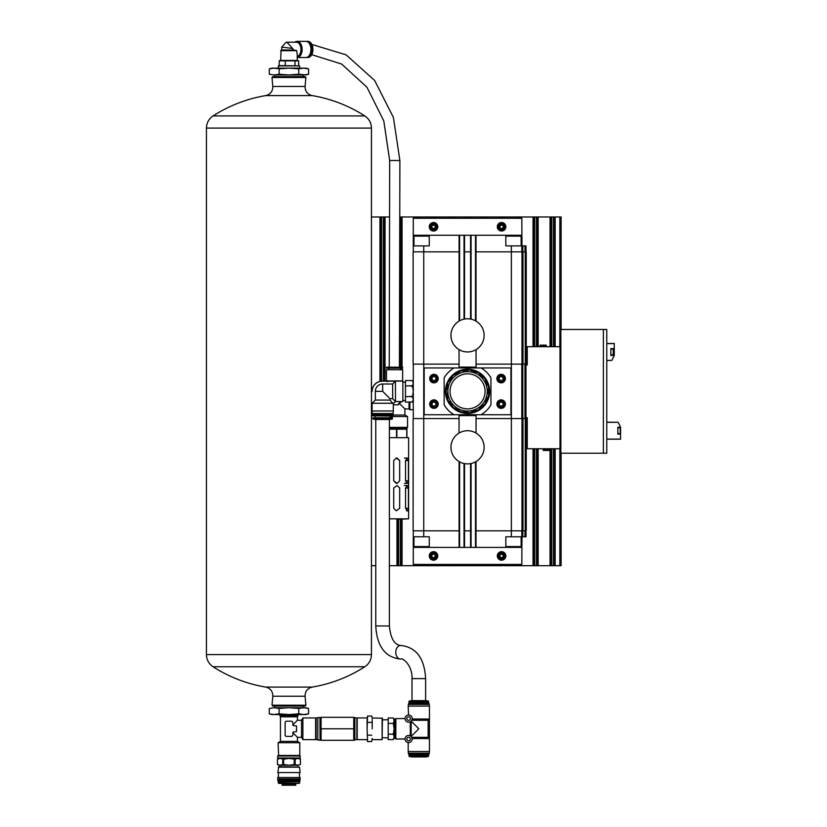 <?xml version="1.0" encoding="UTF-8"?>
<svg xmlns="http://www.w3.org/2000/svg" width="827" height="827" viewBox="0 0 827 827"><rect width="100%" height="100%" fill="white"/><g stroke="black" fill="none" stroke-linecap="round" stroke-linejoin="round"><path stroke-width="1.24" d="M561.109 216.984L561.109 329.466L561.109 216.984L561.109 329.466L561.109 216.984L554.731 216.984L554.731 346.689M561.109 565.699L561.109 453.217L561.109 565.699L561.109 453.217L561.109 565.699L554.731 565.699L554.731 448.751M550.482 346.689L550.482 216.984L554.731 216.984M553.47 448.751L553.47 565.699L554.731 565.699M553.47 565.699L537.715 565.699L537.715 448.751M550.482 448.751L550.482 565.699M550.482 216.984L537.715 216.984L537.715 346.689M533.467 346.689L533.467 216.984L537.715 216.984M536.465 448.751L536.465 565.699L537.715 565.699M536.465 565.699L520.71 565.699L520.71 564.428L520.71 565.699L503.695 565.699L503.695 564.428M533.467 448.751L533.467 565.699M533.467 216.984L520.71 216.984L520.71 218.256L520.71 216.984L517.712 216.984L517.712 218.256M499.446 218.256L499.446 216.984L516.462 216.984L516.462 218.256L516.462 216.984L517.712 216.984M516.462 564.428L516.462 565.699L516.462 564.428M503.695 216.984L503.695 218.256M502.434 565.275L503.695 565.699M502.434 565.699L486.69 565.699L486.69 564.428M499.446 564.428L499.446 565.699M499.446 216.984L486.69 216.984L486.69 218.256M482.43 218.256L482.43 216.984L486.69 216.984M485.428 564.428L485.428 565.699L486.69 565.699M485.428 565.699L469.674 565.699L469.674 564.428L469.674 565.699L452.669 565.699L452.669 564.428M482.43 564.428L482.43 565.699M482.43 216.984L469.674 216.984L469.674 218.256L469.674 216.984L466.686 216.984L466.686 218.256M448.41 218.256L448.41 216.984L465.425 216.984L465.425 218.256L465.425 216.984L466.686 216.984M465.425 564.428L465.425 565.699L465.425 564.428M452.669 216.984L452.669 218.256M451.408 564.428L451.408 565.699L452.669 565.699M451.408 565.699L435.653 565.699L435.653 564.428M448.41 564.428L448.41 565.699M448.41 216.984L435.653 216.984L435.653 218.256M431.405 218.256L431.405 216.984L435.653 216.984M434.392 564.428L434.392 565.699L435.653 565.699M434.392 565.699L418.648 565.699L418.648 564.428M431.405 564.428L431.405 565.699M431.405 216.984L418.648 216.984L418.648 218.256M414.389 218.256L414.389 216.984L418.648 216.984M417.387 564.428L417.387 565.699L418.648 565.699M417.387 565.699L401.633 565.699L401.633 519.346M414.389 564.428L414.389 565.699M414.389 216.984L401.633 216.984L401.633 367.105M401.633 368.129L401.633 369.566M399.772 216.984L401.633 216.984M400.371 519.346L400.371 565.699L401.633 565.699M400.371 565.699L389.383 565.699M397.384 519.346L397.384 565.699M389.558 216.984L384.627 216.984L384.627 381.133M380.368 381.309L380.368 216.984L384.627 216.984M380.368 216.984L371.437 216.984M375.768 565.699L371.437 565.699M431.405 217.408L435.653 217.408M503.695 565.275L499.446 565.275M288.943 706.041L305.101 706.041L305.876 705.193L272 705.193L272.776 706.041L288.943 706.041M305.091 86.463L272.786 86.463L272 77.49L305.876 77.49L305.091 86.463C305.08 91.332 307.437 94.381 312.161 95.591L265.725 95.591A140.342 140.342 0 0 0 213.077 115.925L364.8 115.925A140.342 140.342 0 0 0 312.161 95.591M272 77.49L272.776 76.642L305.101 76.642L305.876 77.49M303.674 707.736L298.764 708.45L288.943 707.736L305.949 707.736L308.585 708.45L303.674 707.736M288.943 707.736L279.123 708.45L274.213 707.736L288.943 707.736M274.213 707.736L269.302 708.45L274.213 707.736L269.302 708.45L269.302 713.835L274.213 714.549L279.123 713.835L288.943 714.549L298.764 713.835L303.674 714.549L308.585 713.835L303.674 714.549L305.949 714.549L308.585 713.835L308.585 708.45M279.123 708.45L279.123 713.835M298.764 708.45L298.764 713.835M269.302 713.835L271.928 714.549L303.674 714.549M292.737 722.56A1.354 1.354 0 0 0 291.383 721.206L286.504 721.206A1.354 1.354 0 0 0 285.139 722.56L285.139 735.027A1.354 1.354 0 0 0 286.504 736.381L291.383 736.381A1.354 1.354 0 0 0 292.737 735.027L293.192 732.05L296.531 731.595L296.531 725.992L293.192 725.537L292.737 722.56M292.737 725L297.441 720.286L301.535 720.286L301.535 737.302L302.889 739.638L315.614 739.638L315.614 717.95L302.889 717.95L302.889 739.638M292.737 732.588L297.441 737.302L301.535 737.302M297.441 720.286L297.441 716.802L280.436 716.802L279.877 715.613L298.009 715.613L297.968 714.549M280.436 716.802L280.436 741.395L297.441 741.395L297.441 737.302M278.099 755.464L299.787 755.464L299.787 742.739L278.099 742.739L278.637 756.012M301.535 720.286L302.889 717.95M316.152 718.487L315.614 717.95M299.147 758.008L295.125 759.186L288.943 758.431L283.63 759.186L280.105 758.431L277.448 759.186L280.105 758.431L278.73 758.431L277.438 759.186L277.438 764.489L280.105 765.233L282.751 764.489L282.751 759.186M295.125 759.186L295.125 764.489L297.782 765.233L300.439 764.489L300.439 759.186L297.782 758.431L280.105 758.431M283.63 759.186L283.63 764.489L282.751 764.489M294.247 759.186L294.247 764.489L295.125 764.489M283.63 764.489L288.943 765.233L278.73 765.233L277.438 764.489L277.438 759.186M300.428 764.489L297.782 765.233L288.943 765.233L294.247 764.489M299.147 758.431L300.439 759.186L300.439 764.489L297.782 765.233L297.875 766.815M288.943 756.012L277.696 756.012L277.696 758.008L300.191 758.008L300.191 756.012L288.943 756.012M280.105 765.233L280.012 766.815L288.943 766.815L278.751 766.815L277.779 772.573L300.108 772.573L299.55 767.167L278.337 767.167M299.55 767.167L288.943 766.815M300.108 772.573L277.779 772.573M288.943 777.525L277.717 777.525L277.717 778.972L300.17 778.972L300.17 777.525L288.943 777.525M288.943 779.82L277.882 779.82L277.882 781.019L299.994 781.019L299.994 779.82L288.943 779.82M299.55 783.035L299.715 781.866L278.161 781.866L278.751 783.396L299.126 783.396L278.337 783.035M288.943 784.668L282.131 784.668L282.131 785.226L295.746 785.226L295.746 784.668L288.943 784.668M295.746 785.226L282.131 785.226M320.338 737.426L320.059 734.531M319.946 740.062L317.816 740.062L317.816 717.526L319.946 717.526L320.059 740.279M353.749 728.794L353.749 740.279L321.093 740.279L321.093 717.309L353.749 717.309L353.749 728.794L321.093 728.794M354.504 720.162L354.773 723.046M354.897 740.062L354.897 717.526L354.773 740.279M355.238 739.638L356.902 739.638L356.902 717.95L355.238 717.95M317.816 717.95L316.152 717.95L316.152 739.638L317.816 739.638M372.202 728.794L372.202 719.221L372.202 728.794M372.129 717.939L371.747 716.027L367.56 716.027L367.105 728.794L367.105 719.221M367.178 739.648L367.56 741.561L371.747 741.561L372.202 738.366M367.56 741.561L367.105 728.794L367.56 741.561M382.115 717.95L382.115 739.638L382.415 718.249L372.202 717.95M367.105 739.638L357.202 739.638L357.202 717.95L367.105 717.95M371.747 735.172L367.56 735.172M371.747 722.405L367.56 722.405M411.753 737.302L428.138 737.302L428.138 720.286L411.753 720.286L412.156 719.014L429.409 719.014L429.409 738.573L412.156 738.573L411.164 736.443L418.813 728.794L411.143 721.103M408.548 715.014L408.187 706.082L429.451 706.082L429.451 751.505L408.187 751.505L408.187 742.543M411.164 721.134L411.164 736.443M410.306 721.723L410.306 735.854M388.194 723.387L393.311 723.387L394.148 720.689L394.148 738.149L393.311 739.596L394.148 736.898L393.311 739.596L388.194 739.596L388.194 717.991L393.311 717.991L394.148 720.689L394.148 719.438L395.854 718.591L395.854 738.997L405.034 738.997A3.577 3.577 0 0 1 410.399 735.906A3.577 3.577 0 0 1 410.399 742.088A3.577 3.577 0 0 1 405.034 738.997M428.138 737.302L429.409 738.573M429.409 719.014L428.138 720.286M393.311 723.387L394.148 728.794L393.311 734.19L394.148 736.898M428.458 756.488L409.179 756.488L411.753 756.943L425.874 756.943L428.458 756.488L428.593 755.247L409.034 755.247L409.034 756.323L428.593 756.323M411.412 755.247L426.215 755.247M408.61 754.307L429.027 754.307M408.61 753.924L429.027 753.924M408.776 753.759L429.027 753.201M408.187 751.505L408.362 753.201L429.265 753.201L429.451 751.505M408.187 706.082L408.362 704.377L429.265 704.377L429.451 706.082M408.61 704.377L429.027 704.377M408.61 703.994L429.027 703.994M408.61 703.663L429.027 703.281L408.61 703.281L408.776 703.829M408.61 703.281L429.027 703.281M425.957 703.105L426.215 702.34M428.593 701.265L409.034 701.265L409.034 702.34L428.593 702.34L428.458 701.1L425.874 700.634L411.753 700.634L409.179 701.1L428.458 701.1M394.996 719.438L394.996 738.149L395.854 738.997M394.148 738.149L394.996 738.149M388.194 734.19L393.311 734.19M382.415 737.705L388.194 737.88M405.034 718.591A3.577 3.577 0 0 1 410.399 715.489A3.577 3.577 0 0 1 410.399 721.682A3.577 3.577 0 0 1 405.034 718.591L395.854 718.591M406.822 718.591A1.788 1.788 0 0 1 409.499 717.04A1.788 1.788 0 0 1 409.499 720.131A1.788 1.788 0 0 1 406.822 718.591M406.822 738.997A1.788 1.788 0 0 1 409.499 737.457A1.788 1.788 0 0 1 409.499 740.547A1.788 1.788 0 0 1 406.822 738.997M303.674 74.947L308.585 74.244L303.674 74.947L288.943 74.947L298.764 74.244L305.949 74.947L308.585 74.244L308.585 68.848L303.674 68.145L298.764 68.848L288.943 68.145L279.123 68.848L274.213 68.145L269.302 68.848L274.213 68.145L271.928 68.145L269.302 68.848L269.302 74.244L274.213 74.947L269.302 74.244M279.123 74.244L288.943 74.947L274.213 74.947L279.123 74.244L279.123 68.848M298.764 74.244L298.764 68.848M308.585 68.848L305.949 68.145L274.213 68.145M292.551 48.4L293.854 50.023L281.707 50.023L281.718 47.16L292.551 48.4L286.959 42.198L296.469 42.198A7.226 4.466 90 0 1 300.914 48.814A7.226 4.466 90 0 1 297.234 56.556M293.854 50.023L281.077 50.282L280.642 60.433L279.216 60.836L298.661 60.836L298.661 65.591M280.642 60.433L297.234 60.433L297.234 54.541L296.686 50.705L295.901 50.282M286.959 42.198L285.863 42.435L281.718 47.16M295.032 50.282L281.707 50.023M278.306 65.891L299.57 65.891L278.606 65.591L278.306 68.145M279.216 65.591L279.216 60.836M285.274 65.591L285.274 60.836M295.001 65.591L295.001 60.836M297.234 60.433L298.661 60.836M297.141 41.35A8.084 4.983 90 0 1 302.124 49.351A8.084 4.983 90 0 1 297.234 57.508L305.959 57.508A8.084 4.983 90 0 0 308.213 56.639A8.084 4.983 90 0 0 310.942 49.434A8.084 4.983 90 0 0 308.213 42.229A8.084 4.983 90 0 0 305.959 41.35L297.141 41.35A8.084 4.983 90 0 0 294.908 42.198M308.264 42.26A7.991 4.931 90 0 1 308.306 42.301A7.991 4.931 90 0 1 311.004 49.434A7.991 4.931 90 0 1 308.306 56.556A7.991 4.931 90 0 1 308.264 56.598M306.59 41.412A8.084 4.983 90 0 1 307.21 41.35A8.084 4.983 90 0 1 312.192 49.434A8.084 4.983 90 0 1 307.21 57.508A8.084 4.983 90 0 1 306.59 57.445M307.561 41.371A8.084 4.983 90 0 1 307.923 41.35A8.084 4.983 90 0 1 311.831 44.42A8.084 4.983 90 0 1 311.831 54.448A8.084 4.983 90 0 1 307.923 57.508A8.084 4.983 90 0 1 307.561 57.487M307.21 41.35L307.923 41.35M399.441 367.105L399.886 160.521L393.414 117.465L374.662 80.498L346.162 54.871L311.841 44.451A7.96 4.91 90 0 1 311.862 44.493A7.96 4.91 90 0 1 311.862 54.375A7.96 4.91 90 0 1 311.851 54.406L311.862 54.375M433.534 551.671A4.249 4.249 0 0 1 437.214 558.049A4.249 4.249 0 0 1 429.844 558.049A4.249 4.249 0 0 1 433.534 551.671M501.575 551.671A4.249 4.249 0 0 1 505.256 558.049A4.249 4.249 0 0 1 497.885 558.049A4.249 4.249 0 0 1 501.575 551.671M525.982 530.831L525.982 536.785L521.982 536.785L521.816 564.428L413.283 564.428L413.283 530.831M503.271 556.902L501.575 557.884L499.87 556.902L499.87 554.938L501.575 553.956L503.271 554.938L503.271 556.902A1.964 1.964 0 0 1 499.87 556.902A1.964 1.964 0 0 1 501.575 553.956A1.964 1.964 0 0 1 503.271 556.902L503.271 554.938L501.575 553.956L499.87 554.938L499.87 556.902L500.717 557.398A1.706 1.706 0 0 1 500.717 554.452A1.706 1.706 0 0 1 503.271 555.92A1.706 1.706 0 0 1 502.423 557.398L503.271 556.902M501.575 552.736A3.194 3.194 0 0 1 504.336 557.512A3.194 3.194 0 0 1 498.815 557.512A3.194 3.194 0 0 1 501.575 552.736M501.575 552.302A3.618 3.618 0 0 1 504.708 557.729A3.618 3.618 0 0 1 498.443 557.729A3.618 3.618 0 0 1 501.575 552.302M502.423 557.398A1.706 1.706 0 0 1 500.717 557.398L502.423 557.398M435.229 556.902L433.534 557.884L431.828 556.902L431.828 554.938L433.534 553.956L435.229 554.938L435.229 556.902A1.964 1.964 0 0 1 431.828 556.902A1.964 1.964 0 0 1 433.534 553.956A1.964 1.964 0 0 1 435.229 556.902L435.229 554.938L433.534 553.956L431.828 554.938L431.828 556.902L432.676 557.398A1.706 1.706 0 0 1 432.676 554.452A1.706 1.706 0 0 1 435.229 555.92A1.706 1.706 0 0 1 434.382 557.398L435.229 556.902M433.534 552.736A3.194 3.194 0 0 1 436.294 557.512A3.194 3.194 0 0 1 430.764 557.512A3.194 3.194 0 0 1 433.534 552.736M433.534 552.302A3.618 3.618 0 0 1 436.656 557.729A3.618 3.618 0 0 1 430.402 557.729A3.618 3.618 0 0 1 433.534 552.302M434.382 557.398A1.706 1.706 0 0 1 432.676 557.398L434.382 557.398M501.575 231.022A4.249 4.249 0 0 1 497.885 224.644A4.249 4.249 0 0 1 505.256 224.644A4.249 4.249 0 0 1 501.575 231.022M433.534 231.022A4.249 4.249 0 0 1 429.844 224.644A4.249 4.249 0 0 1 437.214 224.644A4.249 4.249 0 0 1 433.534 231.022M413.283 235.271L413.283 245.898L429.275 245.898L429.275 235.271L413.283 235.271L413.283 218.256L521.816 218.256L521.982 245.898L524.969 245.898L524.969 251.853M431.828 225.781L433.534 224.799L435.229 225.781L435.229 227.745L433.534 228.728L431.828 227.745L431.828 225.781A1.964 1.964 0 0 1 435.229 225.781A1.964 1.964 0 0 1 433.534 228.728A1.964 1.964 0 0 1 431.828 225.781L431.828 227.745L433.534 228.728L435.229 227.745L435.229 225.781L434.382 225.295A1.706 1.706 0 0 1 434.382 228.242A1.706 1.706 0 0 1 431.828 226.763A1.706 1.706 0 0 1 432.676 225.295L431.828 225.781M433.534 229.958A3.194 3.194 0 0 1 430.764 225.171A3.194 3.194 0 0 1 436.294 225.171A3.194 3.194 0 0 1 433.534 229.958M433.534 230.382A3.618 3.618 0 0 1 430.402 224.954A3.618 3.618 0 0 1 436.656 224.954A3.618 3.618 0 0 1 433.534 230.382M432.676 225.295A1.706 1.706 0 0 1 434.382 225.295L432.676 225.295M499.87 225.781L501.575 224.799L503.271 225.781L503.271 227.745L501.575 228.728L499.87 227.745L499.87 225.781A1.964 1.964 0 0 1 503.271 225.781A1.964 1.964 0 0 1 501.575 228.728A1.964 1.964 0 0 1 499.87 225.781L499.87 227.745L501.575 228.728L503.271 227.745L503.271 225.781L502.423 225.295A1.706 1.706 0 0 1 502.423 228.242A1.706 1.706 0 0 1 499.87 226.763A1.706 1.706 0 0 1 500.717 225.295L499.87 225.781M501.575 229.958A3.194 3.194 0 0 1 498.815 225.171A3.194 3.194 0 0 1 504.336 225.171A3.194 3.194 0 0 1 501.575 229.958M501.575 230.382A3.618 3.618 0 0 1 498.443 224.954A3.618 3.618 0 0 1 504.708 224.954A3.618 3.618 0 0 1 501.575 230.382M500.717 225.295A1.706 1.706 0 0 1 502.423 225.295L500.717 225.295M521.816 251.853L521.816 235.271L505.824 235.271L505.824 245.898L511.355 245.898L511.355 251.853L475.504 251.853L475.504 320.824M610.864 349.025L613.252 349.242L613.252 354.773L610.864 354.979M606.78 343.505L614.265 343.505L614.265 355.414L610.864 355.414L610.864 348.601L614.265 348.601M606.78 360.396L611.877 360.396L614.265 355.414M606.78 343.618L614.265 343.618M606.78 360.51L611.877 360.396M617.841 427.704L620.219 427.921L620.219 433.441L617.841 433.658M620.56 427.28L620.56 434.082L617.841 434.082L617.841 427.28L620.56 427.28L618.203 422.287L606.78 422.287M606.78 439.189L620.56 439.189L620.56 434.082M606.78 439.075L620.56 439.075M606.78 422.173L618.203 422.287M603.379 329.466L603.379 453.217L606.78 453.217L606.78 329.466L560.003 329.466L560.003 346.689L527.254 346.689L527.254 364.976L525.982 364.976L525.982 364.128M539.721 346.099L540.413 344.993L539.721 346.099L541.096 346.099L541.096 345.159L541.633 345.159L541.096 346.099M544.362 345.159L542.998 344.993L544.362 345.159L544.362 346.099L541.633 346.099M546.254 345.159L546.254 346.099L545.572 344.993M546.265 346.099L544.362 346.099M548.973 450.457L543.422 450.457L549.376 450.457L549.666 449.35L548.291 449.35L548.291 450.281M544.497 450.281L544.497 449.35L545.034 450.281M543.122 449.35L543.122 450.281L543.122 449.35L544.497 449.35M547.763 450.281L548.291 449.35M547.763 449.35L545.034 449.35M525.982 418.565L525.982 417.707L527.254 417.707L527.254 448.751L560.003 448.751L560.003 346.689M467.555 371.654L467.555 370.382A20.964 20.964 0 0 0 463.192 370.837L463.461 372.088A19.693 19.693 0 0 1 475.556 373.359L476.083 372.191A20.964 20.964 0 0 0 471.907 370.837L471.648 372.088M479.877 374.383L479.122 375.417A19.693 19.693 0 0 1 482.182 378.166L483.133 377.319A20.964 20.964 0 0 0 479.877 374.383M485.707 380.865L484.601 381.495A19.693 19.693 0 0 1 486.276 385.258L487.496 384.865A20.964 20.964 0 0 0 485.707 380.865M487.496 397.818L486.276 397.425A19.693 19.693 0 0 1 484.601 401.188L485.707 401.829A20.964 20.964 0 0 0 487.496 397.818M483.133 405.375L482.182 404.517A19.693 19.693 0 0 1 479.122 407.277L479.877 408.3A20.964 20.964 0 0 0 483.133 405.375M476.083 410.492L475.556 409.334A19.693 19.693 0 0 1 471.648 410.605L471.907 411.846A20.964 20.964 0 0 0 476.083 410.492M467.555 412.311L467.555 411.029A19.693 19.693 0 0 1 463.461 410.605L463.192 411.846A20.964 20.964 0 0 0 467.555 412.311M459.026 410.492L459.543 409.334A19.693 19.693 0 0 1 455.977 407.277L455.232 408.3A20.964 20.964 0 0 0 459.026 410.492M451.966 405.375L452.917 404.517A19.693 19.693 0 0 1 450.498 401.188L449.392 401.829A20.964 20.964 0 0 0 451.966 405.375M447.614 397.818L448.823 397.425A19.693 19.693 0 0 1 447.965 393.404L446.704 393.538A20.964 20.964 0 0 0 447.614 397.818M446.704 389.155L447.965 389.29A19.693 19.693 0 0 1 448.823 385.258L447.614 384.865A20.964 20.964 0 0 0 446.704 389.155M449.392 380.865L450.498 381.495A19.693 19.693 0 0 1 452.917 378.166L451.966 377.319A20.964 20.964 0 0 0 449.392 380.865M455.232 374.383L455.977 375.417A19.693 19.693 0 0 1 459.543 373.359L459.026 372.191A20.964 20.964 0 0 0 455.232 374.383M496.893 378.59A4.249 4.249 0 0 0 503.271 382.27A4.249 4.249 0 0 0 503.271 374.9A4.249 4.249 0 0 0 496.893 378.59M496.893 404.103A4.249 4.249 0 0 0 503.271 407.783A4.249 4.249 0 0 0 503.271 400.423A4.249 4.249 0 0 0 496.893 404.103M481.045 414.73L510.931 414.73L510.931 367.953L454.054 367.953A27.002 27.002 0 0 0 444.161 377.846L444.161 404.837A27.002 27.002 0 0 0 454.054 414.73L481.045 414.73A27.002 27.002 0 0 0 490.938 404.837L490.938 377.846A27.002 27.002 0 0 0 481.045 367.953M525.228 364.128L525.228 251.853L526.241 251.853L526.241 364.128L521.982 364.128L521.982 251.853L511.355 251.853L511.355 364.128L476.052 364.128M521.982 251.853L525.228 251.853M505.824 235.271L471.08 235.271L471.08 251.853L464.019 251.853L464.019 319.17M505.824 547.412L521.816 547.412L521.816 536.785L505.824 536.785L505.824 547.412L429.275 547.412L429.275 536.785L413.283 536.785M521.816 536.785L521.816 530.831M429.275 547.412L413.283 547.412M476.052 418.565L526.241 418.565L526.241 530.831L475.504 530.831L475.504 547.412M471.08 463.513L471.08 530.831L464.019 530.831L464.019 547.412M459.595 461.859L459.595 530.831L413.118 530.831L413.118 418.565L423.744 418.565L423.744 364.128L413.118 364.128L413.118 251.853L459.595 251.853L459.595 235.271L429.275 235.271M413.283 418.565L413.283 364.128M521.816 418.565L521.816 364.128M475.504 415.588L475.504 414.73M475.504 367.953L475.504 367.105M475.504 235.271L475.504 251.853M475.504 461.859L475.504 530.831M471.08 319.17L471.08 251.853M471.08 547.412L471.08 530.831M471.08 235.271L464.019 235.271L464.019 251.853M464.019 463.513L464.019 530.831M464.019 235.271L459.595 235.271M459.595 320.824L459.595 251.853M459.595 415.588L459.595 414.73M459.595 367.953L459.595 367.105M459.595 547.412L459.595 530.831M459.047 418.565L423.744 418.565L423.744 536.785M521.982 418.565L521.982 530.831M521.982 364.128L511.355 364.128L511.355 536.785M459.047 364.128L423.744 364.128L423.744 245.898M413.283 245.898L413.283 251.853M524.969 245.898L525.982 245.898L525.982 251.853M521.816 245.898L511.355 245.898M429.699 404.103A4.249 4.249 0 0 0 436.077 407.783A4.249 4.249 0 0 0 436.077 400.423A4.249 4.249 0 0 0 429.699 404.103M429.699 378.59A4.249 4.249 0 0 0 436.077 382.27A4.249 4.249 0 0 0 436.077 374.9A4.249 4.249 0 0 0 429.699 378.59M454.054 414.73L424.179 414.73L424.179 367.953L454.054 367.953M445.433 391.347A22.112 22.112 0 0 0 478.606 410.492A22.112 22.112 0 0 0 478.606 372.191A22.112 22.112 0 0 0 445.433 391.347M446.208 391.347A21.347 21.347 0 0 0 478.223 409.83A21.347 21.347 0 0 0 478.223 372.853A21.347 21.347 0 0 0 446.208 391.347M485.077 391.347A17.522 17.522 0 0 1 458.789 406.522A17.522 17.522 0 0 1 458.789 376.171A17.522 17.522 0 0 1 485.077 391.347M486.276 385.258A19.693 19.693 0 0 1 486.276 397.425M482.182 378.166A19.693 19.693 0 0 1 484.601 381.495M475.556 373.359A19.693 19.693 0 0 1 479.122 375.417M459.543 373.359A19.693 19.693 0 0 1 463.461 372.088M452.917 378.166A19.693 19.693 0 0 1 455.977 375.417M448.823 385.258A19.693 19.693 0 0 1 450.498 381.495M447.965 393.404A19.693 19.693 0 0 1 447.965 389.29M450.498 401.188A19.693 19.693 0 0 1 448.823 397.425M455.977 407.277A19.693 19.693 0 0 1 452.917 404.517M463.461 410.605A19.693 19.693 0 0 1 459.543 409.334M471.648 410.605A19.693 19.693 0 0 1 467.555 411.029M479.122 407.277A19.693 19.693 0 0 1 475.556 409.334M484.601 401.188A19.693 19.693 0 0 1 482.182 404.517M487.134 393.404L488.406 393.538A20.964 20.964 0 0 0 488.406 389.155L487.134 389.29M525.982 364.976L525.982 417.707M541.633 345.159L541.096 345.159M544.89 345.159L544.89 346.099M545.975 346.099L545.975 346.689M603.379 453.217L560.003 453.217L560.003 448.751M560.851 453.217L560.851 329.466M521.134 536.785L521.134 546.564L505.824 546.564M520.286 547.412L521.134 546.564M429.275 546.564L413.965 546.564L413.965 536.785M520.286 235.271L521.134 236.119L505.824 236.119M521.134 236.119L521.134 245.898M429.275 236.119L413.965 236.119L413.965 245.898M497.068 404.103A4.083 4.083 0 0 0 503.188 407.639A4.083 4.083 0 0 0 503.188 400.568A4.083 4.083 0 0 0 497.068 404.103A4.083 4.083 0 0 0 503.188 407.639A4.083 4.083 0 0 0 503.188 400.568A4.083 4.083 0 0 0 497.068 404.103A4.083 4.083 0 0 0 503.188 407.639A4.083 4.083 0 0 0 503.188 400.568A4.083 4.083 0 0 0 497.068 404.103M429.875 404.103A4.083 4.083 0 0 0 435.994 407.639A4.083 4.083 0 0 0 435.994 400.568A4.083 4.083 0 0 0 429.875 404.103A4.083 4.083 0 0 0 435.994 407.639A4.083 4.083 0 0 0 435.994 400.568A4.083 4.083 0 0 0 429.875 404.103A4.083 4.083 0 0 0 435.994 407.639A4.083 4.083 0 0 0 435.994 400.568A4.083 4.083 0 0 0 429.875 404.103M499.229 405.209L499.229 402.997L501.152 401.891L503.064 402.997L503.064 405.209L501.152 406.315L499.229 405.209M497.068 378.59A4.083 4.083 0 0 0 503.188 382.126A4.083 4.083 0 0 0 503.188 375.055A4.083 4.083 0 0 0 497.068 378.59A4.083 4.083 0 0 0 503.188 382.126A4.083 4.083 0 0 0 503.188 375.055A4.083 4.083 0 0 0 497.068 378.59M499.229 379.686L499.229 377.484L501.152 376.378L503.064 377.484L503.064 379.686L501.152 380.792L499.229 379.686M432.045 405.209L432.045 402.997L433.958 401.891L435.87 402.997L435.87 405.209L433.958 406.315L432.045 405.209M429.875 378.59A4.083 4.083 0 0 0 435.994 382.126A4.083 4.083 0 0 0 435.994 375.055A4.083 4.083 0 0 0 429.875 378.59A4.083 4.083 0 0 0 435.994 382.126A4.083 4.083 0 0 0 435.994 375.055A4.083 4.083 0 0 0 429.875 378.59M432.045 379.686L432.045 377.484L433.958 376.378L435.87 377.484L435.87 379.686L433.958 380.792L432.045 379.686M473.147 415.588L473.147 414.73M459.047 433.069L459.047 415.588L476.052 415.588L476.052 433.069M473.147 367.105L473.147 367.953M476.052 349.614L476.052 367.105L459.047 367.105L459.047 349.614M484.136 447.304A16.581 16.581 0 0 1 459.254 461.673A16.581 16.581 0 0 1 459.254 432.945A16.581 16.581 0 0 1 484.136 447.304M484.136 335.38A16.581 16.581 0 0 1 459.254 349.738A16.581 16.581 0 0 1 459.254 321.01A16.581 16.581 0 0 1 484.136 335.38M395.43 381.216L392.66 384.007L382.663 384.007A7.329 7.329 0 0 0 375.334 391.347L375.334 400.061L390.003 400.061L393.228 403.752L395.502 401.467L395.43 381.216L382.239 381.133L402.863 381.133L402.863 401.55L395.43 401.55M390.003 400.061L390.003 398.676L392.66 398.676L392.66 384.007M382.663 384.007L382.663 391.347L390.003 398.676M375.334 400.061L372.109 403.256L393.228 403.256M393.301 410.988L393.166 413.541L372.171 413.541L372.036 410.988L393.301 410.988L393.301 403.679M372.109 403.256L372.036 410.988M382.239 381.216A10.131 10.131 0 0 0 372.119 391.347L372.119 391.347M395.43 401.467L392.66 398.676M402.863 381.133L402.863 401.55M411.629 401.974L405.457 402.149L405.457 380.544L411.205 380.544M392.308 419.041L373.029 419.041L375.613 419.496L389.724 419.496L392.308 419.041L392.453 417.79L372.884 417.79L372.884 418.875L392.453 418.875M372.46 415.836L392.618 416.095L392.877 414.906L372.46 414.906L372.46 415.836L392.877 415.836M372.46 414.906L392.877 414.906M372.46 414.565L392.877 414.565L392.877 413.624L372.46 413.624L372.636 414.73M411.37 380.709L412.456 380.544L413.283 383.242L412.456 385.94L413.283 391.347L412.456 396.743L413.283 399.441L412.456 402.149L413.283 399.441M411.629 385.764L411.629 386.292L411.629 385.764L405.457 385.94M411.794 385.94L412.456 385.94M411.629 396.391L411.629 396.919L411.629 396.391L405.457 396.743M411.794 396.743L412.456 396.743M411.794 402.149L413.283 400.702M411.37 396.919L411.37 396.391M411.37 386.292L411.37 385.764M412.549 380.709L413.283 380.709M386.498 380.927L402.656 380.927L402.656 369.721L386.498 369.721L386.498 380.927L387.346 381.774M386.498 369.721L402.656 369.721M388.835 369.566L388.835 368.18L400.382 368.129L400.371 369.566M386.498 368.129L402.656 368.129L402.656 367.219L386.498 367.219L386.498 368.129M386.498 367.219L402.656 367.219M399.131 403.131L398.449 404.806A2.357 2.357 0 0 1 400.806 402.439L399.131 403.131L404.91 408.91L404.91 415.02L392.877 415.02M409.024 402.149L409.024 408.91L409.882 409.768L409.882 402.149M404.91 415.02L407.546 416.55L390.106 416.55M407.546 416.55L407.546 427.373L389.383 427.373M407.546 427.373L407.008 427.921L389.383 427.921M400.806 401.55L400.806 402.439M393.311 404.806A0.713 0.713 0 0 1 393.301 404.806L398.449 404.806M389.383 518.839L408.61 518.839L396.702 519.346M399.679 488.054L397.125 485.501L393.724 488.054L393.724 508.295L396.278 510.848L399.679 508.295L399.679 488.054L397.125 485.501M396.546 437.7L396.546 429.192L389.383 429.192M396.546 429.192L406.905 429.192L406.905 427.921M406.905 437.7L406.905 429.192M406.75 437.7L406.75 429.192M396.857 437.7L396.857 429.192M389.383 437.7L408.61 437.7L408.61 518.839M399.679 460.577L399.679 480.818L397.125 483.371L393.724 480.818L393.724 460.577L396.278 458.024L399.679 460.577L397.125 458.024M407.297 483.371L405.53 480.818L405.53 460.577L407.297 458.024L408.435 460.577L408.435 480.818L407.69 483.371L404.413 483.371M407.297 510.848L405.53 508.295L405.53 488.054L407.297 485.501L408.435 488.054L408.435 508.295L407.69 510.848L406.543 510.848M393.724 480.818L396.278 483.371M404.413 458.024L407.297 458.024M404.413 485.501L407.297 485.501M559.838 216.984L559.838 346.689M559.838 448.751L559.838 565.699M555.155 216.984L555.155 346.689M555.155 448.751L555.155 565.699M553.47 216.984L553.47 346.689M551.743 216.984L551.743 346.689M551.743 448.751L551.743 565.699M550.048 216.984L550.048 346.689M550.048 448.751L550.048 565.699M538.15 216.984L538.15 346.689M538.15 448.751L538.15 565.699M536.465 216.984L536.465 346.689M534.728 216.984L534.728 346.689M534.728 448.751L534.728 565.699M533.043 216.984L533.043 346.689M533.043 448.751L533.043 565.699M521.134 216.984L521.134 218.256M521.134 564.428L521.134 565.699M519.449 216.984L519.449 218.256M519.449 564.428L519.449 565.699M517.712 564.428L517.712 565.699M516.027 216.984L516.027 218.256M516.027 564.428L516.027 565.699M504.129 216.984L504.129 218.256M504.129 564.428L504.129 565.699M502.434 216.984L502.434 218.256M500.707 216.984L500.707 218.256M499.022 216.984L499.022 218.256M499.022 564.428L499.022 565.699M487.113 216.984L487.113 218.256M487.113 564.428L487.113 565.699M485.428 216.984L485.428 218.256M483.692 216.984L483.692 218.256M483.692 564.428L483.692 565.699M482.007 216.984L482.007 218.256M482.007 564.428L482.007 565.699M470.098 216.984L470.098 218.256M470.098 564.428L470.098 565.699M468.413 216.984L468.413 218.256M468.413 564.428L468.413 565.699M466.686 564.428L466.686 565.699M465.001 216.984L465.001 218.256M465.001 564.428L465.001 565.699M453.093 216.984L453.093 218.256M453.093 564.428L453.093 565.699M451.408 216.984L451.408 218.256M449.671 216.984L449.671 218.256M449.671 564.428L449.671 565.699M447.986 216.984L447.986 218.256M447.986 564.428L447.986 565.699M436.077 216.984L436.077 218.256M436.077 564.428L436.077 565.699M432.666 564.428L432.666 565.699M430.981 216.984L430.981 218.256M430.981 564.428L430.981 565.699M419.072 216.984L419.072 218.256M419.072 564.428L419.072 565.699M417.387 216.984L417.387 218.256M415.65 216.984L415.65 218.256M415.65 564.428L415.65 565.699M413.965 216.984L413.965 218.256M413.965 564.428L413.965 565.699M402.056 216.984L402.056 367.105M402.056 368.129L402.056 369.566M402.056 519.346L402.056 565.699M400.371 216.984L400.371 367.105M398.645 519.346L398.645 565.699M396.96 519.346L396.96 565.699M385.051 216.984L385.051 381.133M383.366 216.984L383.366 381.133M381.629 216.984L381.629 381.154M379.944 216.984L379.944 381.402M431.487 217.408L431.487 218.256M435.571 217.408L435.571 218.256M503.612 565.275L503.612 564.428M499.529 565.275L499.529 564.428M213.077 666.758A140.342 140.342 0 0 0 265.725 687.092L312.161 687.092A140.342 140.342 0 0 0 364.8 666.758L213.077 666.758C208.807 663.833 206.585 659.781 206.44 654.591L206.44 128.092L371.437 128.092C371.292 122.913 369.08 118.85 364.8 115.925M206.44 654.591L371.437 654.591L371.437 128.092M265.725 687.092C270.439 688.312 272.796 691.351 272.786 696.22L305.091 696.22L305.876 705.193M411.67 703.105L425.957 702.599M412.011 700.634L412.011 678.616L425.616 678.616C424.758 662.934 419.32 647.438 400.692 645.484C394.324 644.76 390.551 638.258 389.383 625.967L375.768 625.967C376.636 641.649 382.074 657.134 400.692 659.088A6.802 4.931 -90 0 1 395.761 652.286A6.802 4.931 -90 0 1 400.692 645.484M296.686 50.705L280.642 50.705M399.886 160.521L389.682 160.5L383.811 120.969L366.93 87.207L341.644 64.051L311.717 54.665M459.088 367.953L459.088 367.105M459.088 415.588L459.088 414.73M476.011 415.588L476.011 414.73M476.011 367.953L476.011 367.105M524.969 536.785L524.969 530.831M522.819 536.785L522.819 530.831M476.011 547.412L476.011 461.569M459.088 547.412L459.088 461.569M524.969 418.565L524.969 364.128M522.819 418.565L522.819 364.128M525.228 418.565L525.228 530.831M522.995 418.565L522.995 530.831M470.573 463.616L470.573 547.412M464.536 463.616L464.536 547.412M522.995 364.128L522.995 251.853M476.011 321.114L476.011 235.271M470.573 319.067L470.573 235.271M464.536 319.067L464.536 235.271M459.088 321.114L459.088 235.271M522.819 245.898L522.819 251.853M497.916 404.103A3.236 3.236 0 0 0 502.764 406.905A3.236 3.236 0 0 0 502.764 401.302A3.236 3.236 0 0 0 497.916 404.103M497.916 378.59A3.236 3.236 0 0 0 502.764 381.381A3.236 3.236 0 0 0 502.764 375.789A3.236 3.236 0 0 0 497.916 378.59M430.722 404.103A3.236 3.236 0 0 0 435.571 406.905A3.236 3.236 0 0 0 435.571 401.302A3.236 3.236 0 0 0 430.722 404.103M430.722 378.59A3.236 3.236 0 0 0 435.571 381.381A3.236 3.236 0 0 0 435.571 375.789A3.236 3.236 0 0 0 430.722 378.59M382.663 391.347L375.334 391.347M374.972 417.79L390.365 417.79M405.53 480.818L408.435 480.818M405.53 460.577L408.435 460.577M405.53 508.295L408.435 508.295M405.53 488.054L408.435 488.054M272.786 696.22L272 705.193M312.161 687.092C307.437 688.312 305.08 691.351 305.091 696.22M364.8 666.758C369.08 663.833 371.292 659.781 371.437 654.591M206.44 128.092C206.585 122.913 208.807 118.85 213.077 115.925M272.786 86.463C272.796 91.332 270.439 94.381 265.725 95.591M303.075 707.736L303.075 706.041M274.802 707.736L274.802 706.041M299.24 756.012L299.787 755.464M280.436 741.395L278.099 742.739M297.441 741.395L299.787 742.739M316.152 739.09L315.614 739.638M279.908 714.549L279.877 715.613M297.441 716.802L298.009 715.613M278.389 772.676L278.389 777.525M299.488 772.676L299.488 777.525M278.482 778.972L278.554 779.82M299.405 778.972L299.333 779.82M278.678 781.019L278.782 781.866M299.198 781.019L299.095 781.866M282.131 783.396L282.131 784.668M295.746 784.668L295.746 783.396M382.115 739.638L372.202 739.638M394.148 719.438L393.311 717.991M382.415 719.883L388.194 719.697M425.616 700.634L425.616 678.616M412.011 678.616C412.539 665.342 402.584 657.403 400.692 659.088M375.768 419.496L375.768 625.967M389.383 419.496L389.383 625.967M274.802 74.947L274.802 76.642M303.075 74.947L303.075 76.642M299.57 65.891L299.57 68.145M307.21 57.508L307.923 57.508M389.238 367.105L389.682 160.5M549.666 450.281L549.666 449.35M549.376 449.35L549.376 448.751M543.422 449.35L543.422 448.751M540.021 346.099L540.021 346.689M414.823 547.412L413.965 546.564M414.823 235.271L413.965 236.119M461.952 415.588L461.952 414.73M461.952 367.105L461.952 367.953M403.111 400.526L405.457 400.526M403.111 382.157L405.457 382.157M390.106 417.542L390.106 416.095M375.231 417.542L375.231 416.095M382.239 381.133A10.203 10.203 0 0 0 372.036 391.347M413.283 381.991L412.456 380.544M400.32 369.566L400.32 368.18M404.91 408.91L409.024 408.91M413.283 409.654L409.882 409.768"/></g></svg>
